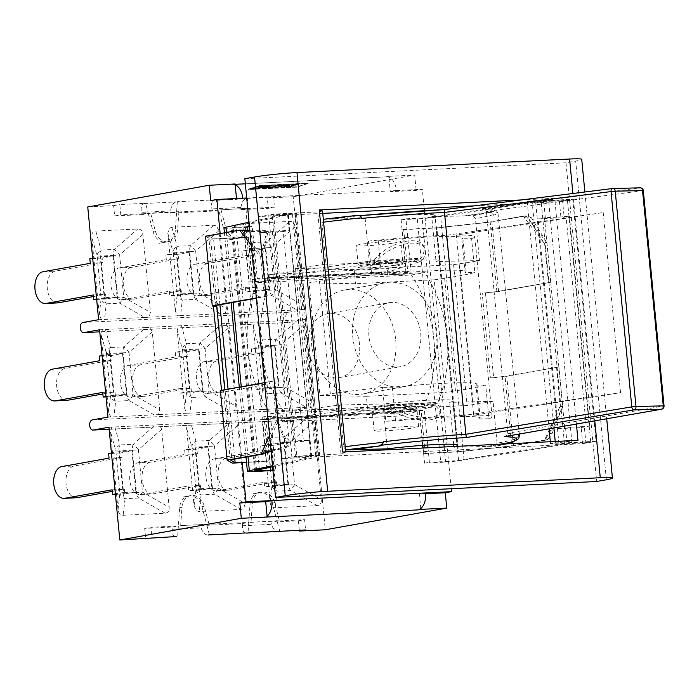 <?xml version="1.0" encoding="UTF-8"?>
<svg xmlns="http://www.w3.org/2000/svg" width="699" height="699" viewBox="0 0 699 699"><rect width="100%" height="100%" fill="white"/><g stroke="black" fill="none" stroke-linecap="round" stroke-linejoin="round"><path stroke-width="0.52" stroke-dasharray="3.5 2.62" d="M395.171 265.314A22.333 1.372 174.5 0 0 402.912 263.523A22.333 1.372 174.5 0 0 380.553 264.301A22.333 1.372 174.5 0 0 358.456 267.804A22.333 1.372 174.5 0 0 371.466 267.796A22.333 1.372 174.5 0 0 395.171 265.314M395.153 265.113A22.333 1.372 -5.5 0 1 371.449 267.595A22.333 1.372 -5.5 0 1 358.43 267.603A22.333 1.372 -5.5 0 1 380.536 264.1A22.333 1.372 -5.5 0 1 402.895 263.322A22.333 1.372 -5.5 0 1 395.153 265.113M394.865 262.09A22.333 1.372 174.5 0 0 402.598 260.299A22.333 1.372 174.5 0 0 380.239 261.077A22.333 1.372 174.5 0 0 358.141 264.58A22.333 1.372 174.5 0 0 371.152 264.572A22.333 1.372 174.5 0 0 394.865 262.09M393.039 243.13A22.333 1.372 174.5 0 0 400.78 241.338A22.333 1.372 174.5 0 0 378.412 242.116A22.333 1.372 174.5 0 0 356.315 245.62A22.333 1.372 174.5 0 0 369.325 245.611A22.333 1.372 174.5 0 0 393.039 243.13M409.037 409.343A22.333 1.372 -5.5 0 1 385.332 411.825A22.333 1.372 -5.5 0 1 372.322 411.833A22.333 1.372 -5.5 0 1 394.419 408.33A22.333 1.372 -5.5 0 1 416.779 407.552A22.333 1.372 -5.5 0 1 409.037 409.343M410.863 428.304A22.333 1.372 -5.5 0 1 387.159 430.785A22.333 1.372 -5.5 0 1 374.148 430.794A22.333 1.372 -5.5 0 1 396.246 427.29A22.333 1.372 -5.5 0 1 418.605 426.512A22.333 1.372 -5.5 0 1 410.863 428.304M408.732 406.11A22.333 1.372 174.5 0 0 416.473 404.319A22.333 1.372 174.5 0 0 394.105 405.097A22.333 1.372 174.5 0 0 372.008 408.6A22.333 1.372 174.5 0 0 385.027 408.6A22.333 1.372 174.5 0 0 408.732 406.11M408.749 406.32A22.333 1.372 174.5 0 0 416.49 404.52A22.333 1.372 174.5 0 0 394.131 405.306A22.333 1.372 174.5 0 0 372.025 408.801A22.333 1.372 174.5 0 0 385.044 408.801A22.333 1.372 174.5 0 0 408.749 406.32M361.671 218.368C360.929 216.367 359.408 215.554 357.119 215.921L332.567 219.075L323.742 219.285L321.994 222.361L326.022 264.222A121.818 7.462 174.5 0 0 301.645 267.56L295.511 268.477L309.072 409.273L315.197 408.365A121.818 7.462 -5.5 0 1 339.583 405.018L343.611 446.871L345.935 449.85M357.338 215.895L359.767 215.676L357.338 215.895M357.04 215.423L332.567 219.075L365.123 218.289C399.854 214.969 435.993 213.457 435.197 215.362L431.746 216.69L436.062 261.575A59.083 3.617 174.5 0 0 439.488 260.002A59.083 3.617 174.5 0 0 369.439 263.173L326.022 264.222M295.511 268.477L354.166 269.613L453.59 264.676L459.724 263.768A121.818 7.462 174.5 0 0 479.479 260.535L475.451 218.673L473.127 215.703L464.293 215.912L488.776 212.26C490.829 211.745 492.358 212.548 493.354 214.654L493.407 215.205C496.491 214.375 498.02 213.667 498.003 213.081L519.278 434.035M431.746 216.69L464.293 215.912L488.854 212.749C498.326 210.373 496.185 209.018 482.432 208.678L485.386 209.569L486.39 211.386C493.975 211.587 497.845 212.147 498.003 213.064M643.316 190.591L486.399 211.43L507.754 433.258L664.05 405.918M502.581 444.075L486.495 446.469L495.32 446.259L497.068 443.183A121.818 7.462 174.5 0 0 514.971 439.155L514.918 438.605L519.348 436.115M517.321 434.376L507.762 433.301L507.177 435.18L505.062 436.508M497.068 443.183L493.04 401.331A121.818 7.462 -5.5 0 1 473.275 404.564L467.15 405.481L367.726 410.418L309.072 409.273M488.854 212.749C491.345 212.496 492.856 213.309 493.398 215.205M506.985 443.856A118.769 7.27 -5.5 0 1 495.32 446.259L507.168 443.848M514.971 439.155L514.176 441.252M514.91 438.605L514.193 440.632L511.913 442.083M456.307 446.373L453.939 447.255L486.495 446.469L499.829 444.214M387.316 448.854L383 403.97L339.583 405.018M661.542 409.203A3.049 2.053 80.1 0 0 663.08 406.145L642.346 190.827A3.049 2.053 82.5 0 0 640.031 187.856L612.438 188.538M354.769 449.64L379.225 445.49L382.458 443.795L383.183 441.768M365.123 218.289L369.439 263.173M319.932 395.389L330.304 393.843A96.436 5.907 -5.5 0 1 382.536 387.438L385.787 421.226L395.555 420.99A84.457 5.173 -5.5 0 1 480.204 418.037A84.457 5.173 -5.5 0 1 479.164 418.981L475.914 385.193L485.683 384.957A96.436 5.907 -5.5 0 1 455.451 390.837L445.08 392.384L434.236 279.827L355.529 283.733L309.089 282.833L319.932 395.389L366.363 396.298L367.726 410.418M434.236 279.827L444.616 278.281A96.436 5.907 174.5 0 0 474.839 272.4L471.589 238.612L461.821 238.848L465.071 272.636L474.839 272.4M381.471 274.646L378.211 240.858L368.443 241.094L371.702 274.882L381.471 274.646A84.457 5.173 -5.5 0 1 466.111 271.693A84.457 5.173 -5.5 0 1 465.071 272.636M371.702 274.882A96.436 5.907 174.5 0 0 319.469 281.286L309.089 282.833M354.166 269.613L355.529 283.733M475.914 385.193A84.457 5.173 174.5 0 0 476.954 384.249A84.457 5.173 174.5 0 0 392.305 387.202L382.536 387.438M366.363 396.298L445.08 392.384M479.164 418.981L488.933 418.745L485.683 384.957M395.555 420.99L392.305 387.202M603.211 212.548L620.555 392.681L473.695 415.197L456.351 235.065L603.211 212.548L446.364 235.301L463.708 415.433L620.555 392.681M378.211 240.858A84.457 5.173 -5.5 0 1 462.86 237.905A84.457 5.173 -5.5 0 1 461.821 238.848M385.787 421.226A96.436 5.907 -5.5 0 1 463.708 415.433M368.443 241.094A96.436 5.907 -5.5 0 1 446.364 235.301M456.351 235.065A96.436 5.907 -5.5 0 1 474.787 236.751A96.436 5.907 -5.5 0 1 471.589 238.612M473.695 415.197A96.436 5.907 -5.5 0 1 492.131 416.884A96.436 5.907 -5.5 0 1 488.933 418.745M479.479 260.535L436.062 261.575M453.939 447.255L453.869 446.495M453.668 444.389L449.623 402.371A59.083 3.617 174.5 0 0 453.048 400.798A59.083 3.617 174.5 0 0 383 403.97M493.04 401.331L449.623 402.371M453.59 264.676L467.15 405.481M451.178 488.723L424.407 210.696M283.2 421.724A4.063 2.446 87.2 0 1 281.007 418.142L400.728 412.192A4.063 2.446 -92.8 0 0 402.921 415.774L283.855 421.75L283.2 421.724L282.824 417.819L402.545 411.868L402.353 409.85L420.955 408.932L425.228 453.31L423.411 453.634L457.662 451.93L436.097 228.023L401.855 229.726L403.673 229.403L407.945 273.781L406.128 274.104L401.855 229.726M259.416 469.623L247.804 349.002A117.38 93.369 -100.1 0 1 257.669 282.641L411.362 275.013A117.38 93.369 -100.1 0 1 433.852 339.766A117.38 93.369 -100.1 0 1 423.987 406.128L270.295 413.756A117.38 93.369 -100.1 0 1 247.804 349.002L236.079 227.271A10.153 0.62 -5.5 0 1 232.033 227.158A10.153 0.62 -5.5 0 1 233.117 226.773L290.408 214.27L283.838 214.602L249.036 222.195M236.079 227.271L252.26 226.467L257.284 278.613L410.977 270.976L405.953 218.831L422.135 218.036L443.917 444.223M388.766 268.783L389.046 271.675L269.325 277.625L374.157 263.602L373.869 260.578A29.437 14.312 -27.7 0 1 400.842 242.562A29.437 14.312 -27.7 0 1 423.393 245.725A29.437 14.312 -27.7 0 1 420.789 258.246L388.766 268.783A4.063 2.446 -92.8 0 0 387.325 273.012L267.603 278.953A4.063 2.446 87.2 0 1 269.045 274.724L373.869 260.578L420.789 258.246L421.078 261.269L389.046 271.675L389.142 272.689L252.435 279.478L247.42 227.332L252.26 226.467M247.42 227.332L231.238 228.136L253.737 461.821L246.502 462.179M223.951 227.944A18.27 1.118 174.5 0 0 231.238 228.136M272.584 466.749L313.851 457.749L313.781 457.041L318.657 455.975A10.153 0.62 174.5 0 0 319.749 455.582A10.153 0.62 174.5 0 0 315.695 455.477L296.909 456.412L273.597 214.348L292.392 213.422A10.153 0.62 -5.5 0 1 296.437 213.527A10.153 0.62 -5.5 0 1 295.354 213.911L290.478 214.977L290.408 214.27M270.312 231.352L289.683 230.408L309.884 440.195L290.513 441.139L292.444 440.789L272.252 231.011L270.312 231.352L268.757 215.213L273.597 214.348M296.909 456.412L292.06 457.277L311.667 456.36L307.211 457.364L307.28 458.072L313.851 457.749M292.06 457.277L290.513 441.139M307.28 458.072L272.479 465.665M272.942 470.427L275.703 469.938L272.907 470.077M283.838 214.602L283.899 215.309L287.542 214.287L268.757 215.213M403.673 229.403L436.831 227.752L458.395 451.659L439.793 452.585L417.286 218.892A18.27 1.118 174.5 0 0 440.632 216.576L534.263 202.168L527.684 202.492L435.101 216.742A10.153 0.62 -5.5 0 1 422.135 218.036M417.286 218.892L401.112 219.696L405.953 218.831M423.096 448.024L424.555 463.166L440.728 462.371A18.27 1.118 174.5 0 0 464.084 460.047L557.706 445.639L557.636 444.931L564.477 443.874L585.858 442.685L584.312 426.547L564.696 427.535L544.495 217.756L564.11 216.769L562.555 200.63L543.77 201.557L534.324 202.867L534.263 202.168M585.858 442.685L590.707 441.82L571.922 442.755A10.153 0.62 174.5 0 0 558.947 444.04L551.065 445.254L551.135 445.962L557.706 445.639M551.135 445.962L458.544 460.213A10.153 0.62 -5.5 0 1 445.578 461.506L429.396 462.31L427.998 447.779M424.555 463.166L429.396 462.31M527.684 202.492L527.754 203.199L535.644 201.985A10.153 0.62 -5.5 0 1 548.61 200.692L567.396 199.765L562.555 200.63M420.711 333.397A32.486 25.837 -100.1 0 1 400.536 366.66A32.486 25.837 -100.1 0 1 369.387 339.225A32.486 25.837 -100.1 0 1 389.125 302.702A32.486 25.837 -100.1 0 1 420.711 333.397M359.548 344.319A32.486 25.837 79.9 0 0 327.953 313.624A32.486 25.837 79.9 0 0 308.224 350.138A32.486 25.837 79.9 0 0 339.373 377.582A32.486 25.837 79.9 0 0 359.548 344.319M436.892 332.593A52.792 41.992 -100.1 0 1 404.101 386.652A52.792 41.992 -100.1 0 1 353.493 342.064A52.792 41.992 -100.1 0 1 385.551 282.719A52.792 41.992 -100.1 0 1 436.892 332.593M395.713 339.941A52.792 41.992 -100.1 0 1 362.921 394A52.792 41.992 -100.1 0 1 312.313 349.413A52.792 41.992 -100.1 0 1 344.371 290.068A52.792 41.992 -100.1 0 1 395.713 339.941M283.619 411.379A117.38 93.369 -100.1 0 1 270.994 280.264L424.686 272.636A117.38 93.369 -100.1 0 1 437.312 403.751L283.619 411.379L270.295 413.756M543.612 242.439L524.093 217.433L528.872 218.682L543.612 242.439L543.604 241.81L546.994 242.937L544.573 243.06L543.604 241.81M531.074 217.267L546.994 242.937L525.919 215.921L531.074 217.267L528.872 218.682M524.093 217.433L525.919 215.921L523.49 216.043L490.182 221.985L436.831 227.752M524.46 217.284L523.49 216.043M545.753 438.404L549.501 432.891L559.488 407.377L559.602 407.989L562.73 406.329L547.474 439.828L545.753 438.404L545.045 439.942L511.738 445.892L505.036 376.298L490.366 377.888L482.214 293.161L496.884 291.579L550.786 282.274L498.614 291.579L482.214 293.161M457.662 451.93L513.468 445.892L547.474 439.828L551.939 433.887L549.501 432.891M551.939 433.887L562.73 406.329L558.938 366.992L505.036 376.298M545.369 438.387L559.488 407.377M559.602 407.989L560.301 406.442L556.518 367.115M560.301 406.442L562.73 406.329M547.474 439.828L545.045 439.942M485.473 293.003L493.634 377.722L490.366 377.888M493.634 377.722L506.766 376.307L558.938 366.992M436.097 228.023L491.913 221.994L525.919 215.921M496.884 291.579L490.182 221.985M511.738 445.892L458.395 451.659M548.357 282.387L544.573 243.06M550.786 282.274L546.994 242.937M498.614 291.579L491.913 221.994M239.556 230.137L242.597 231.413L268.049 231.631L262.108 256.419L262.099 255.79L260.64 257.153L251.247 245.113M249.814 230.224L267.062 230.373L268.049 231.631M267.062 230.373L260.64 257.153L263.069 257.031L262.099 255.79M242.597 231.413L262.108 256.419M256.332 297.931L266.852 296.367L263.069 257.031M266.852 296.367L256.358 298.237M215.379 305.559L208.678 235.965L241.985 230.015M242.099 230.163L242.955 231.264M277.984 421.357L263.864 452.367L288.67 445.84L277.984 421.357L278.097 421.969L276.376 420.545L278.796 420.422L278.097 421.969M271.107 451.414L287.918 446.993L276.376 420.545L272.584 381.208L264.493 382.65M287.918 446.993L288.67 445.84M263.864 452.367L261.12 454.044M269.578 435.468L276.376 420.545M264.248 452.384L263.811 453.336M220.412 390.523L221.618 391.23L224.886 391.064L223.54 390.278L272.584 381.208M224.755 389.745L224.886 391.064M221.618 391.23L221.531 390.322M219.923 304.747L213.571 238.84L208.678 235.965M213.571 238.84L246.738 237.197L244.921 237.52L249.194 281.898L267.804 280.972L267.603 278.953M205.55 236.21L210.679 239.215L244.921 237.52M230.233 459.872L223.54 390.278M234.777 459.06L228.049 389.16M264.432 296.49L260.64 257.153M278.796 420.422L275.013 381.086M232.234 463.122L210.679 239.215M513.468 445.892L506.766 376.307M220.159 233.597L242.212 462.624M254.681 471.607L253.737 461.821L268.302 461.095L264.03 416.718L282.632 415.8L282.824 417.819L265.838 418.657L270.688 417.792L275.703 469.938M282.632 415.8L262.212 417.05L266.485 461.427L246.529 462.415M281.007 418.142L280.815 416.123M284.144 421.724L388.05 407.832L387.753 404.8L434.673 402.475L402.641 412.882L402.921 415.774M422.834 445.333L419.531 411.029L402.545 411.868L402.641 412.882L282.92 418.823L387.753 404.8A3.049 1.835 -92.8 0 1 387.901 404.782L434.813 402.458A3.049 1.835 -92.8 0 0 434.673 402.475L434.961 405.499L403.218 415.809M267.804 280.972L269.622 280.649L269.045 274.724M440.632 411.79L439.881 414.507A29.437 11.289 15.4 0 1 418.57 419.592A29.437 11.289 15.4 0 1 388.05 407.832L388.801 405.114A29.437 11.289 15.4 0 0 419.321 416.884A29.437 11.289 15.4 0 0 440.632 411.79A29.437 11.289 15.4 0 0 435.713 402.79L388.801 405.114A3.049 1.835 -92.8 0 0 387.901 404.782M439.881 414.507A29.437 11.289 15.4 0 0 434.961 405.499L435.713 402.79A3.049 1.835 -92.8 0 0 434.813 402.458M388.05 407.832L434.961 405.499M373.869 260.578L375.11 262.929A3.049 1.835 87.2 0 1 374.157 263.602L421.078 261.269A3.049 1.835 87.2 0 0 422.021 260.605L375.11 262.929A29.437 14.312 -27.7 0 1 402.074 244.921A29.437 14.312 -27.7 0 1 424.634 248.084A29.437 14.312 -27.7 0 1 422.021 260.605L420.789 258.246M268.302 461.095L266.485 461.427M264.03 416.718L262.212 417.05M402.353 409.85L400.536 410.173L400.728 412.192M420.955 408.932L400.536 410.173M423.411 453.634L422.878 448.033M422.615 445.35L419.138 409.256M425.228 453.31L439.793 452.585L440.728 462.371M407.945 273.781L389.334 274.707L406.128 274.104M389.334 274.707L389.142 272.689L406.128 271.841L410.977 270.976M387.325 273.012L387.517 275.03M269.622 280.649L249.194 281.898M251.011 281.575L246.738 237.197M401.112 219.696L406.128 271.841M270.863 470.803L265.838 418.657M257.669 282.641L270.994 280.264M411.362 275.013L424.686 272.636M423.987 406.128L437.312 403.751M427.727 444.983L424.38 410.164L270.688 417.792M590.707 441.82L567.396 199.765M564.11 216.769L566.05 216.419L586.243 426.207L584.312 426.547M252.435 279.478L257.284 278.613M419.531 411.029L424.38 410.164M309.884 440.195L303.462 441.34L280.57 442.476L289.054 440.964L268.853 231.177L272.252 231.011M283.899 215.309L258.822 216.55L260.369 232.688L283.261 231.552L303.462 441.34M283.261 231.552L289.683 230.408M292.444 440.789L289.054 440.964M527.754 203.199L474.132 205.864M322.755 213.378L290.478 214.977M544.495 217.756L538.073 218.901L560.965 217.765L559.41 201.627L534.324 202.867M559.41 201.627L572.734 199.25L596.046 441.305L550.497 443.568L577.977 440.335M576.413 424.066L554.674 198.271L527.195 201.513L572.734 199.25M554.674 198.271L521.585 199.914M258.822 216.55L272.138 214.174L317.687 211.911L322.527 211.046M557.636 444.931L582.721 443.682L581.166 427.552L558.274 428.688L538.073 218.901M558.274 428.688L564.696 427.535M566.05 216.419L569.44 216.253L560.965 217.765M280.57 442.476L282.125 458.614L307.211 457.364M282.125 458.614L295.45 456.237L272.138 214.174M342.58 452.017L345.839 453.109L340.99 453.974L295.45 456.237M582.721 443.682L596.046 441.305M313.781 457.041L551.065 445.254M345.839 453.109L345.717 451.869M340.99 453.974L317.687 211.911M532.035 200.648L553.931 427.989M555.224 441.462L555.347 442.703M527.195 201.513L549.082 428.837M550.323 441.707L550.497 443.568M244.851 178.734L565.998 162.788L575.688 161.058A30.45 1.861 174.5 0 0 581.734 159.346M581.166 427.552L589.641 426.032L586.243 426.207M589.641 426.032L569.44 216.253M260.369 232.688L268.853 231.177M565.998 162.788L596.684 481.497M424.179 208.337L422.345 189.289L416.167 190.39L390.278 191.675L388.801 176.349L414.69 175.056L416.167 190.39M390.278 191.675L396.455 190.574L422.345 189.289M256.585 311.937L301.208 309.64L302.484 304.86L294.978 226.913C294.497 223.261 292.794 221.434 289.849 221.434L247.874 223.514C244.965 223.811 243.619 225.794 243.846 229.447L251.352 307.403L253.527 312.007L256.585 311.937L258.359 296.271A8.117 6.841 6.4 0 1 253.23 290.793A8.117 0.498 174.5 0 0 256.384 290.819A8.117 4.893 -92.8 0 0 258.359 296.271L271.762 295.598A8.117 4.893 87.2 0 1 269.797 290.146A8.117 0.498 174.5 0 0 275.79 289.666A8.117 1.188 -60.4 0 1 271.762 295.598L296.944 309.937M207.358 263.584A15.937 9.611 -92.8 0 0 199.32 280.509A15.937 9.611 -92.8 0 0 209.674 295.336A15.937 9.611 -92.8 0 0 210.408 295.258L198.114 295.869A15.937 9.611 87.2 0 1 197.38 295.948A15.937 9.611 87.2 0 1 187.026 281.12A15.937 9.611 87.2 0 1 195.065 264.196L207.358 263.584L254.654 255.144L254.209 250.504L241.915 251.116L242.361 255.755L195.065 264.196M265.227 248.538L269.176 289.482L256.874 290.094L252.933 249.15L265.227 248.538L254.209 250.504M269.176 289.482L258.149 291.457L257.704 286.817L210.408 295.258M198.114 295.869L245.41 287.42L257.704 286.817M254.654 255.144L242.361 255.755M245.41 287.42L245.856 292.06L258.149 291.457M251.352 307.403L253.23 290.793L249.159 248.46A8.117 6.274 164.4 0 1 253.178 242.527A8.117 4.893 -92.8 0 0 252.313 248.486A8.117 0.498 -5.5 0 1 249.159 248.46L243.846 229.447M247.874 223.514L253.178 242.527L266.59 241.863A8.117 0.612 -131.3 0 1 271.71 247.341A8.117 0.498 -5.5 0 1 265.716 247.822A8.117 4.893 87.2 0 1 266.59 241.863L289.849 221.434M252.933 249.15L241.915 251.116M256.874 290.094L245.856 292.06M180.552 315.712L225.174 313.423L226.441 308.635L218.936 230.687L216.393 225.829L213.807 225.209L171.84 227.289L169.394 228.162L167.812 233.221L175.318 311.177L177.494 315.782L180.552 315.712L182.317 300.046A8.117 6.841 6.4 0 1 177.197 294.567A8.117 0.498 174.5 0 0 180.351 294.594A8.117 4.893 -92.8 0 0 182.317 300.046L195.72 299.382A8.117 4.893 87.2 0 1 193.754 293.929A8.117 0.498 174.5 0 0 199.748 293.449A8.117 1.188 -60.4 0 1 195.72 299.382L220.901 313.711M131.316 267.359A15.937 9.611 -92.8 0 0 123.286 284.283A15.937 9.611 -92.8 0 0 133.631 299.111A15.937 9.611 -92.8 0 0 134.365 299.032L122.072 299.644A15.937 9.611 87.2 0 1 121.338 299.722A15.937 9.611 87.2 0 1 110.992 284.895A15.937 9.611 87.2 0 1 119.022 267.97L131.316 267.359L178.612 258.918L178.166 254.279L165.873 254.89L166.318 259.53L119.022 267.97M189.193 252.313L193.134 293.265L180.84 293.868L176.899 252.924L189.193 252.313L178.166 254.279M193.134 293.265L182.116 295.231L181.661 290.592L134.365 299.032M122.072 299.644L169.368 291.203L181.661 290.592M178.612 258.918L166.318 259.53M175.318 311.177L177.197 294.567L173.116 252.234A8.117 6.274 164.4 0 1 177.144 246.301A8.117 4.893 -92.8 0 0 176.27 252.26A8.117 0.498 -5.5 0 1 173.116 252.234L167.812 233.221M171.84 227.289L177.144 246.301L190.547 245.637A8.117 0.612 -131.3 0 1 195.676 251.116A8.117 0.498 -5.5 0 1 189.682 251.596A8.117 4.893 87.2 0 1 190.547 245.637L213.807 225.209M176.899 252.924L165.873 254.89M169.368 291.203L169.813 295.843L182.116 295.231M180.84 293.868L169.813 295.843M144.868 317.486L149.132 317.197L150.407 312.409L142.893 234.462C142.421 230.819 140.717 228.992 137.773 228.984L95.798 231.072C92.888 231.36 91.543 233.344 91.77 237.005L99.275 314.952L101.451 319.565L144.868 317.486L119.686 303.156A8.117 4.893 87.2 0 1 117.72 297.704A8.117 0.498 174.5 0 0 123.714 297.224A8.117 1.188 -60.4 0 1 119.686 303.156L106.283 303.82A8.117 6.841 6.4 0 1 101.154 298.342A8.117 0.498 174.5 0 0 104.308 298.368A8.117 4.893 -92.8 0 0 106.283 303.82L104.509 319.487M113.151 256.087L117.091 297.04L104.798 297.652L100.857 256.699L113.151 256.087L102.133 258.053L102.578 262.693L55.282 271.133A15.937 9.611 -92.8 0 0 47.244 288.058A15.937 9.611 -92.8 0 0 57.598 302.894M117.091 297.04L106.073 299.006L105.628 294.366L93.483 296.533M93.334 294.978L105.628 294.366M102.578 262.693L90.285 263.305M102.133 258.053L89.839 258.665M95.798 231.072L101.102 250.076A8.117 4.893 -92.8 0 0 100.237 256.035A8.117 0.498 -5.5 0 1 97.082 256.009A8.117 6.274 164.4 0 1 101.102 250.076L114.514 249.412A8.117 0.612 -131.3 0 1 119.634 254.89A8.117 0.498 -5.5 0 1 113.64 255.371A8.117 4.893 87.2 0 1 114.514 249.412L137.773 228.984M100.857 256.699L92.67 258.158M104.798 297.652L96.619 299.111M96.654 299.469L106.073 299.006M145.838 327.569L102.421 329.648L101.154 334.428L108.66 412.375L110.835 416.988L158.516 414.621L159.783 409.841L152.277 331.894L150.102 327.281L145.838 327.569L123.889 346.835A8.117 0.612 -131.3 0 1 129.018 352.313A8.117 0.498 -5.5 0 1 123.024 352.794A8.117 4.893 87.2 0 1 123.889 346.835L110.486 347.508A8.117 4.893 -92.8 0 0 109.621 353.467A8.117 0.498 -5.5 0 1 106.458 353.441A8.117 6.274 164.4 0 1 110.486 347.508L105.479 329.57M152.277 331.894L129.018 352.313L133.09 394.647A8.117 1.188 -60.4 0 1 129.07 400.579A8.117 4.893 87.2 0 1 127.096 395.127A8.117 0.498 174.5 0 0 133.09 394.647L159.783 409.841M122.535 353.519L126.475 394.463L114.182 395.075L110.241 354.131L122.535 353.519L111.508 355.485L111.962 360.125L64.657 368.565A15.937 9.611 -92.8 0 0 56.628 385.49A15.937 9.611 -92.8 0 0 66.973 400.317M126.475 394.463L115.457 396.429L115.012 391.789L102.867 393.965M102.709 392.401L115.012 391.789M111.962 360.125L99.66 360.736M111.508 355.485L99.214 356.097M154.243 414.909L129.07 400.579L115.658 401.252A8.117 6.841 6.4 0 1 110.538 395.774A8.117 0.498 174.5 0 0 113.692 395.8A8.117 4.893 -92.8 0 0 115.658 401.252L113.893 416.919M110.241 354.131L102.054 355.59M114.182 395.075L105.995 396.534M106.03 396.901L115.457 396.429M189.927 413.144L234.549 410.846L235.825 406.067L228.32 328.119L226.144 323.506L178.463 325.874L177.197 330.653L184.702 408.6L186.878 413.214L189.927 413.144L191.701 397.469A8.117 6.841 6.4 0 1 186.572 391.99A8.117 0.498 174.5 0 0 189.735 392.017A8.117 4.893 -92.8 0 0 191.701 397.469L205.104 396.805A8.117 4.893 87.2 0 1 203.138 391.353A8.117 0.498 174.5 0 0 209.132 390.872A8.117 1.188 -60.4 0 1 205.104 396.805L230.286 411.134M184.702 408.6L186.572 391.99L182.5 349.666A8.117 6.274 164.4 0 1 186.528 343.733A8.117 4.893 -92.8 0 0 185.654 349.683A8.117 0.498 -5.5 0 1 182.5 349.666L177.197 330.653M140.7 364.791A15.937 9.611 -92.8 0 0 132.661 381.715A15.937 9.611 -92.8 0 0 143.015 396.543A15.937 9.611 -92.8 0 0 143.749 396.455L131.456 397.067A15.937 9.611 87.2 0 1 130.722 397.154A15.937 9.611 87.2 0 1 120.368 382.327A15.937 9.611 87.2 0 1 128.406 365.402L140.7 364.791L187.996 356.35L187.55 351.711L175.257 352.322L175.702 356.962L128.406 365.402M198.568 349.745L202.518 390.689L190.215 391.3L186.275 350.356L198.568 349.745L187.55 351.711M202.518 390.689L191.491 392.655L191.045 388.015L143.749 396.455M131.456 397.067L178.752 388.627L191.045 388.015M187.996 356.35L175.702 356.962M181.522 325.795L186.528 343.733L199.931 343.06A8.117 0.612 -131.3 0 1 205.052 348.539A8.117 0.498 -5.5 0 1 199.058 349.019A8.117 4.893 87.2 0 1 199.931 343.06L221.871 323.794M186.275 350.356L175.257 352.322M178.752 388.627L179.197 393.266L191.491 392.655M190.215 391.3L179.197 393.266M265.969 409.369L310.592 407.071L311.859 402.292L304.353 324.336L302.178 319.731L254.506 322.099L253.23 326.879L260.736 404.826L262.911 409.439L265.969 409.369L267.734 393.694A8.117 6.841 6.4 0 1 262.614 388.216A8.117 0.498 174.5 0 0 265.769 388.242A8.117 4.893 -92.8 0 0 267.734 393.694L281.147 393.03A8.117 4.893 87.2 0 1 279.172 387.578A8.117 0.498 174.5 0 0 285.166 387.097A8.117 1.188 -60.4 0 1 281.147 393.03L306.319 407.36M260.736 404.826L262.614 388.216L258.534 345.883A8.117 6.274 164.4 0 1 262.562 339.95A8.117 4.893 -92.8 0 0 261.697 345.909A8.117 0.498 -5.5 0 1 258.534 345.883L253.23 326.879M216.734 361.016A15.937 9.611 -92.8 0 0 208.704 377.941A15.937 9.611 -92.8 0 0 219.049 392.768A15.937 9.611 -92.8 0 0 219.783 392.681L207.489 393.292A15.937 9.611 87.2 0 1 206.755 393.38A15.937 9.611 87.2 0 1 196.41 378.543A15.937 9.611 87.2 0 1 204.44 361.628L216.734 361.016L264.039 352.576L263.593 347.936L251.291 348.548L251.736 353.187L204.44 361.628M274.611 345.97L278.552 386.914L266.258 387.526L262.317 346.573L274.611 345.97L263.593 347.936M278.552 386.914L267.534 388.88L267.088 384.24L219.783 392.681M207.489 393.292L254.786 384.852L267.088 384.24M264.039 352.576L251.736 353.187M254.786 384.852L255.24 389.492L267.534 388.88M257.555 322.021L262.562 339.95L275.965 339.286A8.117 0.612 -131.3 0 1 281.094 344.764A8.117 0.498 -5.5 0 1 275.1 345.245A8.117 4.893 87.2 0 1 275.965 339.286L297.914 320.02M262.317 346.573L251.291 348.548M266.258 387.526L255.24 389.492M155.213 425.001L111.805 427.08L110.538 431.86L118.044 509.807C118.515 513.459 120.219 515.285 123.164 515.285L165.139 513.206C168.057 512.909 169.394 510.925 169.167 507.273L161.661 429.317L159.486 424.712L155.213 425.001L133.273 444.267A8.117 0.612 -131.3 0 1 138.402 449.745A8.117 0.498 -5.5 0 1 132.408 450.226A8.117 4.893 87.2 0 1 133.273 444.267L119.87 444.931A8.117 4.893 -92.8 0 0 118.996 450.89A8.117 0.498 -5.5 0 1 115.842 450.864A8.117 6.274 164.4 0 1 119.87 444.931L114.863 427.002M131.919 450.942L135.859 491.895L123.566 492.507L119.616 451.554L131.919 450.942L120.892 452.917L121.338 457.557L74.042 465.997A15.937 9.611 -92.8 0 0 66.012 482.913A15.937 9.611 -92.8 0 0 76.357 497.749M135.859 491.895L124.833 493.861L124.387 489.221L112.242 491.388M112.093 489.833L124.387 489.221M121.338 457.557L109.044 458.16M120.892 452.917L108.598 453.52M161.661 429.317L138.402 449.745L142.474 492.079A8.117 1.188 -60.4 0 1 138.446 498.011A8.117 4.893 87.2 0 1 136.48 492.559A8.117 0.498 174.5 0 0 142.474 492.079L169.167 507.273M165.139 513.206L138.446 498.011L125.042 498.675A8.117 6.841 6.4 0 1 119.913 493.197A8.117 0.498 174.5 0 0 123.076 493.223A8.117 4.893 -92.8 0 0 125.042 498.675L123.164 515.285M119.616 451.554L111.438 453.013M123.566 492.507L115.379 493.966M115.414 494.333L124.833 493.861M190.906 423.227L187.848 423.297L186.572 428.085L194.077 506.032L196.62 510.89L199.206 511.511L241.181 509.422L243.619 508.557L245.2 503.49L237.695 425.542L235.519 420.929L190.906 423.227L195.903 441.156A8.117 4.893 -92.8 0 0 195.038 447.115A8.117 0.498 -5.5 0 1 191.875 447.089A8.117 6.274 164.4 0 1 195.903 441.156L209.316 440.492A8.117 0.612 -131.3 0 1 214.436 445.971A8.117 0.498 -5.5 0 1 208.442 446.451A8.117 4.893 87.2 0 1 209.316 440.492L231.255 421.226M150.084 462.222A15.937 9.611 -92.8 0 0 142.046 479.138A15.937 9.611 -92.8 0 0 152.399 493.975A15.937 9.611 -92.8 0 0 153.133 493.887L140.831 494.499A15.937 9.611 87.2 0 1 140.097 494.586A15.937 9.611 87.2 0 1 129.752 479.75A15.937 9.611 87.2 0 1 137.782 462.825L150.084 462.222L197.38 453.773L196.935 449.134L184.632 449.745L185.086 454.385L137.782 462.825M207.953 447.168L211.893 488.12L199.599 488.732L195.659 447.779L207.953 447.168L196.935 449.134M211.893 488.12L200.875 490.086L200.43 485.447L153.133 493.887M140.831 494.499L188.136 486.058L200.43 485.447M197.38 453.773L185.086 454.385M241.181 509.422L214.488 494.237A8.117 4.893 87.2 0 1 212.522 488.784A8.117 0.498 174.5 0 0 218.516 488.304A8.117 1.188 -60.4 0 1 214.488 494.237L201.085 494.901A8.117 6.841 6.4 0 1 195.956 489.422A8.117 0.498 174.5 0 0 199.11 489.449A8.117 4.893 -92.8 0 0 201.085 494.901L199.206 511.511M195.659 447.779L184.632 449.745M188.136 486.058L188.581 490.698L200.875 490.086M199.599 488.732L188.581 490.698M266.939 419.452L263.881 419.522L262.614 424.31L270.12 502.258C270.592 505.901 272.295 507.727 275.24 507.736L317.215 505.648C320.133 505.351 321.47 503.376 321.243 499.715L313.737 421.768L311.562 417.154L266.939 419.452L271.946 437.382A8.117 4.893 -92.8 0 0 271.072 443.341A8.117 0.498 -5.5 0 1 267.918 443.315A8.117 6.274 164.4 0 1 271.946 437.382L285.349 436.718A8.117 0.612 -131.3 0 1 290.478 442.196A8.117 0.498 -5.5 0 1 284.484 442.677A8.117 4.893 87.2 0 1 285.349 436.718L307.298 417.452M226.118 458.439A15.937 9.611 -92.8 0 0 218.088 475.364A15.937 9.611 -92.8 0 0 228.433 490.2A15.937 9.611 -92.8 0 0 229.167 490.113L216.873 490.724A15.937 9.611 87.2 0 1 216.14 490.803A15.937 9.611 87.2 0 1 205.786 475.975A15.937 9.611 87.2 0 1 213.824 459.051L226.118 458.439L273.414 449.999L272.968 445.359L260.675 445.971L261.12 450.61L213.824 459.051M283.995 443.393L287.936 484.346L275.642 484.957L271.693 444.005L283.995 443.393L272.968 445.359M287.936 484.346L276.909 486.312L276.463 481.672L229.167 490.113M216.873 490.724L264.17 482.284L276.463 481.672M273.414 449.999L261.12 450.61M264.17 482.284L264.615 486.923L276.909 486.312M317.215 505.648L290.522 490.462A8.117 4.893 87.2 0 1 288.556 485.01A8.117 0.498 174.5 0 0 294.55 484.529A8.117 1.188 -60.4 0 1 290.522 490.462L277.119 491.126A8.117 6.841 6.4 0 1 271.99 485.648A8.117 0.498 174.5 0 0 275.153 485.674A8.117 4.893 -92.8 0 0 277.119 491.126L275.24 507.736M271.693 444.005L260.675 445.971M275.642 484.957L264.615 486.923M212.496 211.089L211.911 208.887C210.923 203.986 211.832 201.024 214.645 200.019L215.974 199.783L218.673 209.98L212.496 211.089L170.434 213.178L178.909 211.666L150.6 213.064L142.124 214.584L141.539 212.382C140.551 207.481 141.46 204.519 144.265 203.514L145.602 203.278L148.302 213.475L176.611 212.077L177.328 201.696L175.999 201.941C173.02 202.955 171.22 205.952 170.591 210.941L170.434 213.178M240.806 209.683L246.983 208.582L274.489 207.21L273.501 196.926L246.371 198.446C243.401 199.46 241.601 202.457 240.963 207.446L240.806 209.683L268.311 208.311L267.324 198.027L293.204 196.742L304.065 309.5L301.208 309.64M229.788 239.757L229.176 239.792A14.295 11.376 79.9 0 0 229.788 239.757L235.353 238.682A14.295 11.376 -100.1 0 1 223.418 227.909L218.673 209.98L176.611 212.077L175.353 230.294A14.295 11.376 -100.1 0 1 166.432 242.037A14.295 11.376 -100.1 0 1 165.593 242.151L164.981 242.177A14.295 11.376 -100.1 0 1 153.037 231.395L148.302 213.475L120.796 214.846L119.8 204.554L145.602 203.278M177.494 315.782L149.132 317.197M101.451 319.565L98.603 319.705M87.742 206.948L113.631 205.655L114.619 215.947L142.124 214.584M158.804 243.287A14.295 11.376 79.9 0 0 159.416 243.252L164.981 242.177M253.527 312.007L225.174 313.423M186.878 413.214L158.516 414.621M262.911 409.439L234.549 410.846M302.178 319.731L305.035 319.583L313.449 406.932L310.592 407.071M313.449 406.932L297.704 409.736A5.076 3.058 -92.8 0 0 295.144 415.127A5.076 3.058 -92.8 0 0 298.438 419.854A5.076 3.058 -92.8 0 0 298.674 419.828L109.149 429.238M110.835 416.988L107.978 417.128M226.144 323.506L254.506 322.099M150.102 327.281L178.463 325.874M99.573 329.788L102.421 329.648M253.606 493.468L254.218 493.433A14.295 11.376 79.9 0 0 253.606 493.468L260.395 492.332A14.295 11.376 -100.1 0 1 272.33 503.114L277.075 521.035L248.757 522.441L279.373 520.624L270.897 522.136L271.474 524.337C272.925 528.863 275.126 531.257 278.062 531.52M245.323 532.953C243.261 531.991 242.3 529.606 242.431 525.779L242.579 523.542L200.517 525.631L201.102 527.832C202.553 532.358 204.746 534.752 207.682 535.015M235.519 420.929L263.881 419.522M311.562 417.154L314.419 417.015L325.271 529.772M299.312 530.27L298.394 520.772L270.897 522.136M159.486 424.712L187.848 423.297M183.837 496.928A14.295 11.376 79.9 0 0 183.225 496.963L190.014 495.827A14.295 11.376 -100.1 0 1 201.959 506.609L206.694 524.53L200.517 525.631M174.942 536.448C172.88 535.486 171.919 533.101 172.05 529.274L172.207 527.037L144.702 528.4L145.698 538.693M108.948 427.22L111.805 427.08M209.394 534.735L206.694 524.53L180.683 525.526L248.757 522.441L248.04 532.813M279.775 531.24L277.075 521.035L304.572 519.672L305.568 529.956M236.507 198.516L236.585 199.311L242.763 198.201M420.789 508.523L419.4 494.044L425.569 492.944M307.674 183.488L296.822 187.096L248.879 189.473L251.36 188.651L292.033 186.624L293.825 186.03L253.152 188.048L255.633 187.227L296.306 185.209L298.106 184.615L257.433 186.633L259.722 185.864L307.647 183.182L296.822 187.096M296.795 186.79L248.879 189.473M248.853 189.167L251.36 188.651M251.334 188.346L292.033 186.624M292.007 186.327L293.825 186.03M293.798 185.733L253.152 188.048M253.125 187.751L255.633 187.227M255.607 186.921L296.306 185.209M296.28 184.903L298.106 184.615M298.071 184.309L257.433 186.633M257.398 186.327L259.722 185.864M259.696 185.567L307.647 183.182M297.224 187.122L248.101 189.569L250.958 188.616L293.056 186.126L252.383 188.145L255.231 187.192L297.328 184.702L256.655 186.72L259.32 185.838L308.451 183.391L297.224 187.122L308.416 183.094L259.294 185.532L256.629 186.415L297.302 184.396L255.205 186.895L252.348 187.839L291.605 186.292L250.932 188.311L248.075 189.263L297.197 186.825M215.974 199.783L177.328 201.696M242.579 523.542L248.757 522.441L250.024 504.224A14.295 11.376 -100.1 0 1 258.945 492.472A14.295 11.376 -100.1 0 1 259.783 492.367M235.965 238.656A14.295 11.376 -100.1 0 0 236.804 238.542A14.295 11.376 -100.1 0 0 245.725 226.799L247.699 198.201M172.207 527.037L178.385 525.936L177.668 536.308M190.014 495.827L189.403 495.862A14.295 11.376 -100.1 0 0 188.564 495.967A14.295 11.376 -100.1 0 0 179.643 507.719L178.385 525.936L150.879 527.299L151.875 537.592M189.403 495.862L183.225 496.963M249.29 208.171L218.673 209.98L249.29 208.171L248.023 226.389A14.295 11.376 -100.1 0 1 239.102 238.132A14.295 11.376 -100.1 0 1 225.716 227.498L220.971 209.569M165.593 242.151L159.416 243.252M229.176 239.792L235.353 238.682M210.705 200.596L236.585 199.311M425.639 493.739L419.4 494.044M246.712 198.009L396.455 190.574A15.43 9.305 -92.8 0 0 388.889 177.197A15.43 9.305 87.2 0 0 386.486 176.803L245.34 183.811M254.218 493.433L260.395 492.332M235.196 184.833A15.43 9.305 -92.8 0 0 232.793 184.44A15.43 9.305 -92.8 0 0 232.085 184.519L235.109 183.977M388.801 176.349L385.778 176.882A15.43 9.305 87.2 0 1 386.486 176.803M264.152 517.548A15.43 9.305 -92.8 0 0 267.097 516.159M178.909 211.666L177.651 229.884A14.295 11.376 -100.1 0 1 168.73 241.627A14.295 11.376 -100.1 0 1 155.335 230.985L150.6 213.064M268.311 208.311L274.489 207.21M114.619 215.947L120.796 214.846M180.683 525.526L181.95 507.308A14.295 11.376 -100.1 0 1 190.871 495.556A14.295 11.376 -100.1 0 1 204.257 506.198L209.001 524.119M251.063 522.031L252.322 503.813A14.295 11.376 -100.1 0 1 261.243 492.061A14.295 11.376 -100.1 0 1 274.637 502.703L279.373 520.624M298.394 520.772L304.572 519.672M144.702 528.4L150.879 527.299M304.065 309.5L288.32 312.313A5.076 3.058 -92.8 0 0 285.76 317.704A5.076 3.058 -92.8 0 0 289.054 322.422A5.076 3.058 -92.8 0 0 289.29 322.396L99.765 331.807L289.054 322.422M293.204 196.742L414.69 175.056M314.419 417.015L298.674 419.828M305.035 319.583L289.29 322.396M113.631 205.655L119.8 204.554M267.324 198.027L273.501 196.926M321.994 222.361A121.818 7.462 -5.5 0 1 323.602 222.16M301.645 267.56L315.197 408.365M345.219 446.67A121.818 7.462 174.5 0 0 343.611 446.871M493.354 214.654A121.818 7.462 -5.5 0 1 475.451 218.673M473.127 215.703A118.769 7.27 174.5 0 0 488.776 212.26M459.724 263.768L473.275 404.564M379.225 445.49L381.427 445.228M482.432 208.678L640.031 187.856M330.304 393.843L319.469 281.286M444.616 278.281L455.451 390.837M318.657 455.975L295.354 213.911M256.568 470.244L233.117 226.773M310.854 456.342L309.299 440.204M247.996 456.7L241.269 386.8M233.143 302.387L226.415 232.487M311.448 456.438L288.137 214.383M567.072 443.62L565.517 427.482M564.477 443.874L541.175 201.819M464.084 460.047L440.632 216.576M458.544 460.213L435.101 216.742M558.947 444.04L535.644 201.985M269.963 274.471L389.037 268.556M444.18 446.976L445.578 461.506M315.695 455.477L292.392 213.422M289.098 230.417L287.542 214.287M545.316 217.695L543.77 201.557M571.922 442.755L548.61 200.692M606.374 479.767L575.688 161.058M572.9 193.483L594.797 420.859M294.978 226.913L271.71 247.341L275.79 289.666L302.484 304.86M269.797 290.146L265.716 247.822L252.313 248.486L256.384 290.819L269.797 290.146M218.936 230.687L195.676 251.116L199.748 293.449L226.441 308.635M193.754 293.929L189.682 251.596L176.27 252.26L180.351 294.594L193.754 293.929M142.893 234.462L119.634 254.89L123.714 297.224L150.407 312.409M42.989 271.745L55.282 271.133M99.275 314.952L101.154 298.342L97.082 256.009L91.77 237.005M113.64 255.371L100.237 256.035L104.308 298.368L117.72 297.704L113.64 255.371M52.364 369.177L64.657 368.565M108.66 412.375L110.538 395.774L106.458 353.441L101.154 334.428M123.024 352.794L109.621 353.467L113.692 395.8L127.096 395.127L123.024 352.794M228.32 328.119L205.052 348.539L209.132 390.872L235.825 406.067M203.138 391.353L199.058 349.019L185.654 349.683L189.735 392.017L203.138 391.353M304.353 324.336L281.094 344.764L285.166 387.097L311.859 402.292M279.172 387.578L275.1 345.245L261.697 345.909L265.769 388.242L279.172 387.578M61.748 466.609L74.042 465.997M118.044 509.807L119.913 493.197L115.842 450.864L110.538 431.86M132.408 450.226L118.996 450.89L123.076 493.223L136.48 492.559L132.408 450.226M194.077 506.032L195.956 489.422L191.875 447.089L186.572 428.085M237.695 425.542L214.436 445.971L218.516 488.304L245.2 503.49M212.522 488.784L208.442 446.451L195.038 447.115L199.11 489.449L212.522 488.784M270.12 502.258L271.99 485.648L267.918 443.315L262.614 424.31M313.737 421.768L290.478 442.196L294.55 484.529L321.243 499.715M288.556 485.01L284.484 442.677L271.072 443.341L275.153 485.674L288.556 485.01M240.963 207.446L211.911 208.887M92.233 419.942L297.704 409.736M242.431 525.779L271.474 524.337M144.265 203.514L175.999 201.941M385.778 176.882L232.085 184.519M214.645 200.019L246.371 198.446M170.591 210.941L141.539 212.382M172.05 529.274L201.102 527.832M223.418 227.909L225.716 227.498M245.725 226.799L248.023 226.389M153.037 231.395L155.335 230.985M201.959 506.609L204.257 506.198M272.33 503.114L274.637 502.703M179.643 507.719L181.95 507.308M82.858 322.51L288.32 312.313M250.024 504.224L252.322 503.813M175.353 230.294L177.651 229.884M402.598 260.299L400.78 241.338M358.141 264.58L356.315 245.62M418.605 426.512L416.779 407.552M374.148 430.794L372.322 411.833M482.852 208.669C490.366 208.87 494.787 209.438 496.133 210.39L497.898 213.09M439.488 260.002L435.197 215.362M480.204 418.037L476.954 384.249M466.111 271.693L462.86 237.905M474.787 236.751L492.131 416.884M457.347 445.438L453.048 400.798M339.373 377.582L400.536 366.66M327.953 313.624L389.125 302.702M362.921 394L404.101 386.652M344.371 290.068L385.551 282.719M283.855 421.75L403.131 415.826M423.393 245.725L424.634 248.084M319.749 455.582L296.437 213.527M311.667 456.36L288.355 214.305M246.013 457.05L239.276 387.15M231.151 302.737L224.423 232.837M255.476 470.637L232.033 227.158M584.871 191.989L606.715 418.78M197.38 295.948L209.674 295.336M121.338 299.722L133.631 299.111M130.722 397.154L143.015 396.543M206.755 393.38L219.049 392.768M140.097 494.586L152.399 493.975M216.14 490.803L228.433 490.2M235.144 184.318L232.793 184.44M236.804 238.542L239.102 238.132M188.564 495.967L190.871 495.556M109.149 429.256L298.438 419.854M258.945 492.472L261.243 492.061M166.432 242.037L168.73 241.627"/><path stroke-width="1.05" d="M612.438 188.538L444.381 209.595L444.503 212.4C419.278 213.667 391.667 215.659 361.671 218.368L361.619 217.817C360.623 215.711 359.094 214.916 357.04 215.423A118.769 7.27 174.5 0 0 323.742 219.285M323.62 219.294L357.04 215.423M379.242 445.988A118.769 7.27 -5.5 0 0 345.935 449.85L354.769 449.64L379.242 445.988C381.339 445.883 382.668 444.66 383.235 442.327L383.183 441.768C413.1 438.317 440.667 435.827 465.875 434.306L466.329 437.539L633.993 409.885A3.049 2.315 -91.4 0 0 635.968 406.521L631.782 406.897A3.049 1.879 80.6 0 0 633.993 409.885L661.341 409.23A3.049 2.053 80.1 0 0 661.542 409.203A3.049 3.049 0 0 0 664.05 405.918L663.316 405.866A3.049 2.315 88.6 0 1 661.341 409.23L504.381 436.622C518.16 437.216 520.353 439.112 510.96 442.327L511.913 442.083C519.829 438.92 518.256 438.395 518.946 437.766L519.331 435.73M444.503 212.4L465.875 434.306M519.278 434.035L519.436 435.704L517.321 434.376M514.176 441.252L511.825 442.633L502.581 444.075M499.829 444.214L510.96 442.327M354.769 449.64L387.316 448.854C421.96 444.564 458.081 442.808 457.347 445.438L456.307 446.373M640.031 187.856A3.049 2.315 88.6 0 1 640.214 187.839A3.049 2.315 88.6 0 1 642.582 190.539L643.316 190.591A3.049 3.049 0 0 0 640.214 187.839L612.857 188.494A3.049 2.315 -91.4 0 0 612.682 188.512A3.049 1.879 82.9 0 0 612.551 188.52A3.049 1.879 82.9 0 0 611.048 191.578L615.234 191.194A3.049 2.315 -91.4 0 0 612.857 188.494A3.049 3.049 0 0 0 612.551 188.52L444.372 209.586L359.758 215.668C390.531 212.88 418.736 210.853 444.363 209.595M505.062 436.508L504.381 436.622M453.869 446.495L453.668 444.389M249.036 222.195L225.908 227.236A18.27 1.118 174.5 0 0 223.951 227.944L224.423 232.837M272.907 470.077L259.53 470.742A10.153 0.62 -5.5 0 1 255.476 470.637A10.153 0.62 -5.5 0 1 256.568 470.244L272.584 466.749M272.479 465.665L249.351 470.707A18.27 1.118 174.5 0 0 247.394 471.414A18.27 1.118 174.5 0 0 254.681 471.607L272.942 470.427M251.247 245.113L239.556 230.137L249.814 230.224M256.358 298.237L215.379 305.559L216.725 306.345L224.755 389.745M221.531 390.322L213.457 306.512L212.251 305.804L205.55 236.21L239.556 230.137L242.099 230.163M263.811 453.336L263.549 453.922L261.12 454.044L271.107 451.414M264.493 382.65L220.412 390.523L227.114 460.117L261.12 454.044L269.578 435.468M213.457 306.512L216.725 306.345M212.251 305.804L256.332 297.931M246.502 462.179L235.135 462.747L230.233 459.872L263.549 453.922M235.135 462.747L234.777 459.06M228.049 389.16L219.923 304.747M227.114 460.117L232.234 463.122L242.212 462.624L245.996 501.865L239.818 502.965L265.699 501.681L267.175 517.007L241.295 518.291L239.818 502.965M246.529 462.415L242.212 462.624M422.878 448.033L422.615 445.35M422.834 445.333L423.096 448.024M427.998 447.779L427.727 444.983M474.132 205.864L322.755 213.378M521.585 199.914L319.277 209.962L322.527 211.046L345.717 451.869M576.413 424.066L577.977 440.335L342.58 452.017L319.277 209.962M553.931 427.989L555.224 441.462M549.082 428.837L550.323 441.707M594.797 420.859L600.275 477.732A30.45 1.861 -5.5 0 1 612.42 478.055A30.45 1.861 -5.5 0 1 606.374 479.767L596.684 481.497L275.546 497.443L285.236 495.713A30.45 1.861 -5.5 0 1 327.665 491.266L296.979 172.557L569.589 159.023L572.9 193.483M584.871 191.989L581.734 159.346A30.45 1.861 174.5 0 0 569.589 159.023M600.275 477.732L327.665 491.266M296.979 172.557A30.45 1.861 174.5 0 0 254.541 177.004L285.236 495.713M275.546 497.443L244.851 178.734L254.541 177.004M424.407 210.696L424.179 208.337M216.882 199.486L210.705 200.596L209.228 185.261L235.109 183.977L235.196 184.833A15.43 9.305 87.2 0 1 242.763 198.201L216.882 199.486L220.159 233.597M45.304 303.497L57.598 302.894A15.937 9.611 -92.8 0 0 58.332 302.807L46.038 303.418A15.937 9.611 87.2 0 1 45.304 303.497A15.937 9.611 87.2 0 1 34.95 288.67A15.937 9.611 87.2 0 1 42.989 271.745L90.285 263.305L89.839 258.665L92.67 258.158M93.483 296.533L58.332 302.807M96.619 299.111L93.78 299.618L93.334 294.978L46.038 303.418M93.78 299.618L96.654 299.469M54.679 400.929L66.973 400.317A15.937 9.611 -92.8 0 0 67.707 400.239L55.413 400.842A15.937 9.611 87.2 0 1 54.679 400.929A15.937 9.611 87.2 0 1 44.334 386.101A15.937 9.611 87.2 0 1 52.364 369.177L99.66 360.736L99.214 356.097L102.054 355.59M102.867 393.965L67.707 400.239M105.995 396.534L103.164 397.041L102.709 392.401L55.413 400.842M103.164 397.041L106.03 396.901M64.063 498.361L76.357 497.749A15.937 9.611 -92.8 0 0 77.091 497.662L64.797 498.273A15.937 9.611 87.2 0 1 64.063 498.361A15.937 9.611 87.2 0 1 53.709 483.525A15.937 9.611 87.2 0 1 61.748 466.609L109.044 458.16L108.598 453.52L111.438 453.013M112.242 491.388L77.091 497.662M115.379 493.966L112.539 494.473L112.093 489.833L64.797 498.273M112.539 494.473L115.414 494.333M176.331 536.544L119.809 539.977L108.948 427.22L93.203 430.025A5.076 3.058 87.2 0 1 92.976 430.051A5.076 3.058 87.2 0 1 89.673 425.333A5.076 3.058 87.2 0 1 92.233 419.942L107.978 417.128L99.573 329.788L83.828 332.602A5.076 3.058 87.2 0 1 83.592 332.628A5.076 3.058 87.2 0 1 80.298 327.901A5.076 3.058 87.2 0 1 82.858 322.51L98.603 319.705L87.742 206.948L209.228 185.261M420.789 508.523A15.43 9.305 87.2 0 1 417.845 509.921L420.868 509.379L420.789 508.523A15.43 9.305 -92.8 0 0 425.569 492.944L451.458 491.659L445.28 492.76L446.757 508.094L325.271 529.772L299.39 531.057L299.312 530.27M208.066 534.971L245.323 532.953M246.336 533.092L305.568 529.956L299.39 531.057M235.196 184.833L236.507 198.516M425.569 492.944L271.876 500.58A15.43 9.305 87.2 0 1 267.097 516.159M245.996 501.865L271.876 500.58L265.699 501.681M175.965 536.587L174.942 536.448M445.28 492.76L425.639 493.739M451.458 491.659L451.178 488.723M446.757 508.094L420.868 509.379M417.845 509.921L267.175 517.007M119.809 539.977L241.295 518.291M323.602 222.16A121.818 7.462 -5.5 0 1 361.619 217.817M383.235 442.327A121.818 7.462 174.5 0 0 345.219 446.67M510.969 442.825A118.769 7.27 -5.5 0 1 506.985 443.856M615.234 191.194L642.582 190.539L663.316 405.866L635.968 406.521L615.234 191.194M444.503 212.435L611.048 191.578L631.782 406.897L465.866 434.262M381.427 445.228C412.279 441.611 440.571 439.051 466.329 437.539M249.351 470.707L247.996 456.7M241.269 386.8L233.143 302.387M226.415 232.487L225.908 227.236M259.53 470.742L259.416 469.623M443.917 444.223L444.18 446.976M246.712 198.009L242.763 198.201M278.438 531.476L246.712 533.049M83.592 332.628L99.765 331.824L83.828 332.602M109.149 429.238L93.203 430.025M507.168 443.848L511.825 442.642M661.542 409.203L504.739 436.578M643.316 190.591L664.05 405.918M247.394 471.414L246.013 457.05M239.276 387.15L231.151 302.737M606.715 418.78L612.42 478.055M245.34 183.811L235.144 184.318M92.976 430.051L109.149 429.256"/></g></svg>
